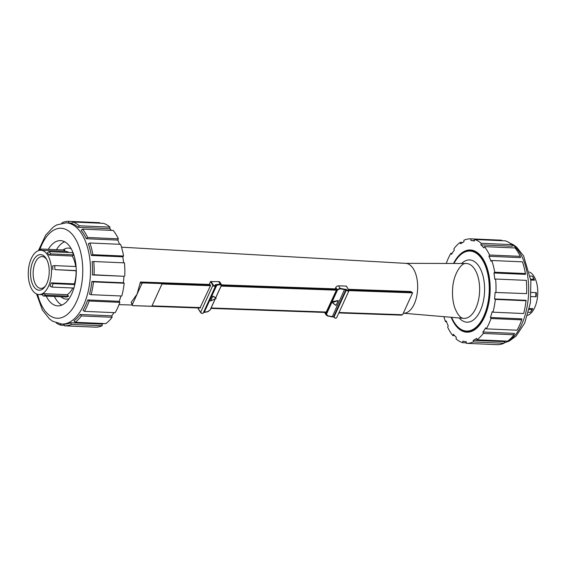 <?xml version="1.0" encoding="UTF-8"?>
<svg xmlns="http://www.w3.org/2000/svg" width="566" height="566" viewBox="0 0 566 566"><rect width="100%" height="100%" fill="white"/><g stroke="black" fill="none" stroke-linecap="round" stroke-linejoin="round"><path stroke-width="0.85" d="M348.996 290.606L412.6 292.855L402.624 314.738L339.041 312.489M326.44 312.043L211.118 307.968M200.491 307.593L152.013 305.873L161.989 283.99L210.467 285.703L161.989 283.99M161.975 283.969L152.013 305.873M221.094 286.078L336.416 290.16L221.101 286.056M349.003 290.584L412.6 292.855M331.846 301.968L332.2 302.527L331.966 301.798L337.371 300.652L332.2 302.527L335.532 305.159L332.235 302.562M337.371 300.652L338.242 300.581L336.034 305.421L335.532 305.159M331.874 301.996L332.192 302.506M326.03 312.482L336.409 290.167L336.374 289.403L335.249 289.063L335.801 287.514L337.159 289.672L326.193 313.741L326.249 315.106L327.693 315.807L325.379 312.46M324.686 312.432A2.257 1.507 147.8 0 0 324.834 312.856L326.249 315.106L327.558 315.955L332.164 316.91L327.636 315.906M332.129 301.784L337.541 289.905L339.996 288.816L345.847 289.827L345.826 289.297L344.652 289.254L332.178 316.91L333.544 316.819L327.693 315.807M339.996 288.816L340.067 288.299L337.159 289.672L337.541 289.905M346.491 286.403L348.67 289.863A1.125 0.587 -155.5 0 1 348.168 290.535A1.125 0.587 -155.5 0 1 346.767 289.792A0.75 0.389 24.5 0 0 345.826 289.297M344.652 289.254L340.067 288.299L338.51 285.83A2.257 1.507 147.8 0 0 335.801 287.514M338.51 285.83L346.307 286.106M412.31 292.82A1.684 1.125 147.8 0 0 412.232 292.65A1.684 1.125 147.8 0 0 412.034 292.445L410.725 291.511L348.465 289.325M132.324 305.095L131.149 302.378L137.043 294.193L140.425 282.017L209.243 284.436M221.44 284.868L335.192 288.865M141.698 284.033L140.425 282.017L143.637 282.632L142.929 282.922A1.684 1.125 147.8 0 0 141.698 284.033L132.423 304.395A1.684 1.125 147.8 0 0 132.423 305.343A1.684 1.125 147.8 0 0 132.621 305.555L132.861 305.506M199.989 307.939L210.467 285.71L210.425 284.953L209.257 284.365L210.517 281.599L212.887 285.356L200.583 312.347L198.22 308.59L198.503 307.968M216.049 298.452L213.304 296.266L216.134 298.232L215.696 297.893L221.264 285.71L221.292 284.394L220.323 284.068L215.582 284.691L215.604 285.222L216.82 285.264L216.764 284.733M211.196 300.709L210.609 300.985L212.816 296.145L213.304 296.266M204.199 312.305L216.82 285.264L220.422 284.592L221.264 285.71L221.292 284.394L219.877 282.144A2.257 1.507 147.8 0 0 218.766 281.599L210.517 281.599M220.422 284.592L218.766 281.599M215.172 298.898L210.177 309.864L207.764 311.647M401.075 314.993L401.726 315.071A1.684 1.125 147.8 0 0 402.32 314.731M400.841 315.078L338.878 312.849M200.222 307.946L133.159 305.612M529.5 272.034A22.166 11.596 92.5 0 1 537.7 294.752A22.166 11.596 92.5 0 1 527.611 315.361M530.264 276.081L532.486 276.173A23.673 12.381 92.5 0 1 533.837 279.236L534.46 280.198L530.802 280.036M534.46 280.198A22.166 11.596 92.5 0 0 533.2 277.326L532.486 276.173M530.696 279.102L533.837 279.236M529.182 309.482L532.047 309.609A23.673 12.381 92.5 0 1 530.356 312.368L531.198 311.222A22.166 11.596 92.5 0 0 532.783 308.64L532.047 309.609M529.401 308.491L532.783 308.64M528.495 312.283L530.356 312.368M535.662 296.768L536.165 296.612A22.166 11.596 92.5 0 0 536.327 294.688A22.166 11.596 92.5 0 0 536.391 292.756L535.903 292.65A23.673 12.381 92.5 0 1 535.662 296.768L531.092 296.57M531.304 292.445L535.903 292.65M64.616 241.76A32.651 17.079 -87.5 0 0 56.466 249.684M54.428 296.485A32.651 17.079 -87.5 0 0 61.857 305.095M71.217 248.764A25.548 13.365 -87.5 0 0 63.017 249.974M60.979 296.768A25.548 13.365 -87.5 0 0 69.045 298.685M47.403 282.101A17.808 9.318 -87.5 0 0 46.256 258.69A17.808 9.318 -87.5 0 0 33.578 260.035A17.808 9.318 -87.5 0 0 32.524 284.189A17.808 9.318 -87.5 0 0 45.039 286.629A17.808 9.318 -87.5 0 0 47.403 282.101M45.57 285.851A15.912 8.327 92.5 0 1 40.837 288.377A15.912 8.327 92.5 0 1 33.168 272.112A15.912 8.327 92.5 0 1 42.224 256.582A15.912 8.327 92.5 0 1 46.716 259.504M49.235 284.472A22.166 11.596 -87.5 0 0 50.473 262.058A22.166 11.596 -87.5 0 0 40.851 250.264A22.166 11.596 -87.5 0 0 28.3 271.906A22.166 11.596 -87.5 0 0 38.92 294.553A22.166 11.596 -87.5 0 0 49.235 284.472M66.505 297.009L43.313 296.004A23.673 12.381 -87.5 0 0 45.45 295.141L43.985 293.655L67.177 294.66L68.642 296.152A23.673 12.381 92.5 0 1 66.505 297.009M43.985 293.655A22.166 11.596 -87.5 0 1 41.983 294.454L43.313 296.004M68.642 296.152L45.45 295.141M76.269 270.76L54.93 269.635A23.673 12.381 -87.5 0 0 54.612 265.603L52.567 265.985A22.166 11.596 -87.5 0 1 52.864 269.763M76.261 270.569L54.93 269.635M76.085 266.536L54.612 265.603M40.731 250.257L41.771 249.047A23.673 12.381 -87.5 0 0 39.634 249.903L39.231 250.405M63.93 251.269L64.963 250.059L41.771 249.047M49.016 251.637L47.325 252.91A22.166 11.596 -87.5 0 1 48.959 255.011L50.756 253.879A23.673 12.381 -87.5 0 0 49.016 251.637L72.215 252.648A23.673 12.381 92.5 0 1 73.764 254.601M73.856 254.891L50.756 253.879M73.87 254.941L72.151 256.023L48.959 255.011M40.851 250.264L65.423 251.332A22.166 11.596 92.5 0 1 68.847 252.5M72.151 256.023A22.166 11.596 92.5 0 1 75.695 266.522M76.056 270.774A22.166 11.596 92.5 0 1 74.372 283.877L74.924 284.09M72.759 287.995A22.166 11.596 92.5 0 1 67.177 294.66M74.818 284.571L53.133 283.623L51.181 282.866L74.372 283.877M73.913 288.044L51.846 287.082L49.978 286.106A22.166 11.596 -87.5 0 0 50.615 284.528A22.166 11.596 -87.5 0 0 51.181 282.866M51.846 287.082A23.673 12.381 -87.5 0 0 53.133 283.623M453.515 263.473A41.141 21.522 92.5 0 1 470.388 249.981A41.141 21.522 92.5 0 1 488.684 273.81A41.141 21.522 92.5 0 1 484.517 316.953A41.141 21.522 92.5 0 1 466.808 332.185A41.141 21.522 92.5 0 1 451.166 317.285M472.497 250.271L470.431 250.696M464.771 331.188L468.117 332.171M469.002 332.072L467.226 331.492M526.04 300.313L526.047 300.744A52.284 27.352 92.5 0 1 523.663 313.522L492.965 312.184A52.284 27.352 -87.5 0 0 495.356 299.407L494.55 298.94L526.04 300.313M443.921 316.67A52.284 27.352 -87.5 0 0 445.442 321.672L446.213 320.894A50.664 26.503 92.5 0 0 448.237 325.903L447.656 327.169A52.284 27.352 -87.5 0 0 452.821 335.553L453.401 334.287A50.664 26.503 92.5 0 0 456.323 337.322L456.033 338.878A52.284 27.352 -87.5 0 0 462.606 342.663L462.896 341.107A50.664 26.503 92.5 0 0 466.278 341.701L466.313 343.314A52.284 27.352 -87.5 0 0 473.303 341.921L473.261 340.3A50.664 26.503 92.5 0 0 476.579 338.369L476.947 339.805A52.284 27.352 -87.5 0 0 483.279 333.438L482.918 332.009A50.664 26.503 92.5 0 0 485.67 327.848L486.3 328.867A52.284 27.352 -87.5 0 0 491.026 318.509L490.397 317.484A50.664 26.503 92.5 0 0 492.165 311.725L492.965 312.184M495.356 299.407L526.047 300.744M495.922 292.289A52.284 27.352 -87.5 0 0 495.611 279.031L526.302 280.368A52.284 27.352 92.5 0 1 526.613 293.627L495.066 292.459L526.613 293.627M495.611 279.031L494.755 279.201A50.664 26.503 92.5 0 0 493.941 272.989L494.712 272.211L525.411 273.548L525.432 274.354L493.941 272.989M494.712 272.211A52.284 27.352 -87.5 0 0 491.755 260.494L522.446 261.832A52.284 27.352 92.5 0 1 525.411 273.548M491.755 260.494L490.977 261.273A50.664 26.503 92.5 0 0 488.953 256.271L489.533 255.004L520.225 256.341L520.444 257.636L488.953 256.271M489.533 255.004A52.284 27.352 -87.5 0 0 484.369 246.613L515.067 247.95A52.284 27.352 92.5 0 1 520.225 256.341M484.369 246.613L483.796 247.88A50.664 26.503 92.5 0 0 480.867 244.852L481.164 243.288L511.855 244.625L512.357 246.224L480.867 244.852M481.164 243.288A52.284 27.352 -87.5 0 0 474.584 239.503L505.282 240.84A52.284 27.352 92.5 0 1 511.855 244.625M474.584 239.503L474.294 241.066A50.664 26.503 92.5 0 0 470.919 240.472L470.877 238.852L501.575 240.189A52.284 27.352 92.5 0 1 501.575 240.189L501.823 240.691M501.561 240.189A52.284 27.352 92.5 0 1 501.568 240.189L470.87 238.852A52.284 27.352 -87.5 0 0 470.87 238.852A52.284 27.352 -87.5 0 0 463.887 240.246L463.929 241.866A50.664 26.503 92.5 0 0 460.611 243.797L460.25 242.368L462.712 242.474M474.379 240.621L470.919 240.472M460.25 242.368A52.284 27.352 -87.5 0 0 453.911 248.729L454.272 250.158A50.664 26.503 92.5 0 0 451.519 254.325L450.89 253.299L452.1 253.349M450.89 253.299A52.284 27.352 -87.5 0 0 446.241 263.452M445.442 321.672L446.51 321.721M452.821 335.553L454.576 335.631M462.606 342.663L466.299 342.826M473.261 340.3L504.752 341.673L503.995 343.258A52.284 27.352 92.5 0 1 497.012 344.659A52.284 27.352 92.5 0 1 497.005 344.652L466.327 343.321A52.284 27.352 -87.5 0 0 466.32 343.321L497.012 344.659M473.303 341.921L503.995 343.258M482.918 332.009L514.409 333.381L513.978 334.775A52.284 27.352 92.5 0 1 507.638 341.142L476.947 339.805M483.279 333.438L513.978 334.775M490.397 317.484L521.88 318.856L521.718 319.847A52.284 27.352 92.5 0 1 516.999 330.204L486.3 328.867M491.026 318.509L521.718 319.847M495.066 292.459A50.664 26.503 92.5 0 1 494.55 298.94M468.903 331.527L472.065 331.195M483.477 259.709L479.275 254.29M80.273 314.47A50.664 26.503 -87.5 0 1 73.934 320.83L75.094 322.295A52.284 27.352 -87.5 0 0 81.426 315.934L80.273 314.47L111.764 315.842L112.125 317.271L81.426 315.934M112.125 317.271A52.284 27.352 92.5 0 1 105.785 323.632L75.094 322.295M63.859 324.169L64.46 325.811A52.284 27.352 -87.5 0 0 64.467 325.811A52.284 27.352 -87.5 0 0 71.45 324.417L70.616 322.762L102.106 324.134L102.142 325.754L71.45 324.417M63.625 324.155A50.664 26.503 -87.5 0 0 63.746 324.162A50.664 26.503 -87.5 0 0 70.616 322.762M102.142 325.754A52.284 27.352 92.5 0 1 95.159 327.148L64.474 325.811M95.159 327.148A52.284 27.352 92.5 0 1 95.152 327.148L64.467 325.811M56.275 322.981A52.284 27.352 -87.5 0 0 60.753 325.16L60.251 323.561M64.206 325.309L60.753 325.16M71.96 223.089L68.267 222.933L69.024 221.348A52.284 27.352 -87.5 0 0 69.017 221.341A52.284 27.352 -87.5 0 0 62.041 222.742L61.836 223.167M68.267 222.933A50.664 26.503 -87.5 0 0 68.153 222.926L66.151 222.834L56.805 224.893L53.459 226.924L45.719 235.067L38.417 250.639M99.715 222.679L69.017 221.341L99.722 222.686A52.284 27.352 92.5 0 1 99.722 222.686A52.284 27.352 92.5 0 1 99.715 222.679L99.729 223.174M78.221 227.306L79.311 225.784A52.284 27.352 -87.5 0 0 72.731 221.999L71.649 223.528A50.664 26.503 -87.5 0 1 78.221 227.306L109.712 228.678L110.002 227.122L79.311 225.784M110.002 227.122A52.284 27.352 92.5 0 0 103.429 223.337L72.731 221.999M86.308 238.725L87.68 237.494A52.284 27.352 -87.5 0 0 82.516 229.11L81.143 230.341A50.664 26.503 -87.5 0 1 86.308 238.725L117.799 240.097L118.372 238.831L87.68 237.494M118.372 238.831A52.284 27.352 92.5 0 0 113.214 230.447L82.516 229.11M91.296 255.443L92.859 254.7A52.284 27.352 -87.5 0 0 89.902 242.991L88.331 243.734A50.664 26.503 -87.5 0 1 91.296 255.443L122.78 256.815L123.558 256.037L92.859 254.7M123.558 256.037A52.284 27.352 92.5 0 0 120.593 244.328L89.902 242.991M92.421 274.92L94.069 274.779A52.284 27.352 -87.5 0 0 93.758 261.527L92.109 261.662A50.664 26.503 -87.5 0 1 92.421 274.92L123.912 276.293L94.069 274.779M124.761 276.116A52.284 27.352 92.5 0 0 124.449 262.865L93.758 261.527M91.904 281.401A50.664 26.503 -87.5 0 1 89.52 294.186L91.112 294.681A52.284 27.352 -87.5 0 0 93.503 281.896L91.904 281.401L123.395 282.774L124.195 283.233L93.503 281.896M124.195 283.233A52.284 27.352 92.5 0 1 121.81 296.018L91.112 294.681M87.744 299.945A50.664 26.503 -87.5 0 1 85.558 305.399A50.664 26.503 -87.5 0 1 83.025 310.302L84.454 311.364A52.284 27.352 -87.5 0 0 89.173 301.006L87.744 299.945L119.235 301.317L119.865 302.343L89.173 301.006M119.865 302.343A52.284 27.352 92.5 0 1 115.146 312.701L84.454 311.364M111.764 315.842A50.664 26.503 -87.5 0 0 113.929 312.651M119.235 301.317A50.664 26.503 -87.5 0 0 120.891 295.976M123.395 282.774A50.664 26.503 -87.5 0 0 123.912 276.293M123.579 262.822A50.664 26.503 -87.5 0 0 122.78 256.815M119.525 244.279A50.664 26.503 -87.5 0 0 117.799 240.097M111.452 230.369A50.664 26.503 -87.5 0 0 109.712 228.678M102.106 324.134A50.664 26.503 -87.5 0 0 103.323 323.526M46.235 296.131A32.651 17.079 -87.5 0 0 57.725 305.866A32.651 17.079 -87.5 0 0 71.783 293.775A32.651 17.079 -87.5 0 0 75.087 259.532A32.651 17.079 -87.5 0 0 60.569 240.628A32.651 17.079 -87.5 0 0 48.273 249.33M453.96 263.473A40.052 20.956 92.5 0 1 456.804 258.924A40.052 20.956 92.5 0 1 484.291 263.374A40.052 20.956 92.5 0 1 483.774 316.252A40.052 20.956 92.5 0 1 454.052 322.096A40.052 20.956 92.5 0 1 451.618 317.321M403.31 313.239L403.586 313.246A24.968 13.06 -87.5 0 0 414.241 303.999A24.968 13.06 -87.5 0 0 416.788 277.892A24.968 13.06 -87.5 0 0 405.758 263.36L121.513 247.179M454.144 322.252A40.427 21.147 -87.5 0 0 454.236 322.408A40.427 21.147 -87.5 0 0 466.837 331.478A40.427 21.147 -87.5 0 0 484.241 316.507A40.427 21.147 -87.5 0 0 488.338 274.107A40.427 21.147 -87.5 0 0 470.353 250.696A40.427 21.147 -87.5 0 0 457.017 258.634A40.427 21.147 -87.5 0 0 456.911 258.782M332.376 302.548L338.242 300.581M212.816 296.145L216.099 298.431L210.609 300.985M336.034 305.421L332.376 302.541M333.261 316.875L334.011 317.278L333.544 316.819L345.847 289.827L346.767 289.792M335.963 318.057A1.125 0.587 24.5 0 1 334.195 317.37L334.011 317.278C335.051 318.29 335.928 318.446 336.65 317.731A1.5 0.785 -155.5 0 1 335.426 317.986A1.5 0.785 -155.5 0 1 334.011 317.066L346.314 290.075A1.5 0.785 24.5 0 0 347.729 290.995A1.5 0.785 24.5 0 0 348.953 290.74A1.5 0.785 24.5 0 0 348.861 290.167L348.67 289.863M333.487 316.903A0.75 0.389 -155.5 0 1 333.99 317.144M326.568 313.974L331.959 302.145M411.524 292.063L348.79 289.842M210.425 284.953L143.311 282.575M336.374 289.403L221.398 285.335M216.141 298.353L210.75 300.956M208.118 311.583L203.59 312.22M215.582 284.691A0.75 0.389 24.5 0 0 215.25 285.144L215.434 285.448A1.5 0.785 24.5 0 1 215.526 286.021L215.405 285.299M215.25 285.144A1.125 0.587 -155.5 0 1 214.74 285.816A1.125 0.587 -155.5 0 1 213.34 285.073L212.887 285.356A1.5 0.785 24.5 0 0 214.302 286.276A1.5 0.785 24.5 0 0 215.526 286.021L203.229 313.012A1.5 0.785 -155.5 0 1 202.005 313.267A1.5 0.785 -155.5 0 1 200.583 312.347L200.774 312.651A1.125 0.587 24.5 0 0 202.543 313.338M221.143 285.788L215.731 297.666M213.34 285.073L210.969 281.323M326.172 312.397L210.955 308.321M510.935 243.868A50.664 26.503 92.5 0 1 521.696 324.403A50.664 26.503 92.5 0 1 504.285 342.663M63.746 324.162L61.736 324.077A50.664 26.503 -87.5 0 0 83.549 305.315A50.664 26.503 -87.5 0 0 88.685 252.174A50.664 26.503 -87.5 0 0 66.151 222.834M39.754 249.832A45.032 23.56 92.5 0 1 73.884 236.461A45.032 23.56 92.5 0 1 76.573 301.565A45.032 23.56 92.5 0 1 37.66 294.37M142.929 282.922L210.51 285.314M221.271 285.696L336.459 289.771M348.981 290.209L412.034 292.445M131.149 302.378L132.423 304.395M459.217 317.965A31.151 16.294 -87.5 0 0 480.329 310.656A31.151 16.294 -87.5 0 0 481.517 271.347A31.151 16.294 -87.5 0 0 461.587 263.487M475.865 308.201A27.458 14.362 92.5 0 1 463.738 318.347C460.554 318.318 457.54 314.746 454.71 307.614C452.949 302.265 452.241 296.266 452.581 289.615C453.005 274.524 461.439 262.419 466.122 263.501A27.458 14.362 92.5 0 1 478.588 279.144A27.458 14.362 92.5 0 1 475.865 308.201M346.491 286.198L348.953 290.74L336.65 317.731M204.34 312.39L203.527 312.361M215.278 298.848L210.29 309.786L207.963 311.717L204.383 312.39M198.22 308.803L200.583 312.559C201.652 313.571 202.529 313.727 203.229 313.012M401.252 315.142L338.836 312.934M326.037 312.482L210.92 308.406M200.081 308.024L132.897 305.647M42.188 294.695L38.92 294.553M504.2 342.833L509.23 341.107L516.128 336.02L524.647 323.193L530.399 302.916L530.873 280.637L523.578 255.889L516.588 247.101L513.426 244.788L509.754 243.019M36.535 293.966L42.436 310.09L49.504 318.948L52.68 321.255L61.736 324.077M412.232 292.65L411.786 291.95M132.423 305.343L131.977 304.635M403.402 313.239L463.738 318.347M405.574 263.346L466.122 263.501M132.232 305.039L119.009 304.635M474.308 250.865L470.353 250.696M468.896 331.563L466.837 331.478"/></g></svg>
